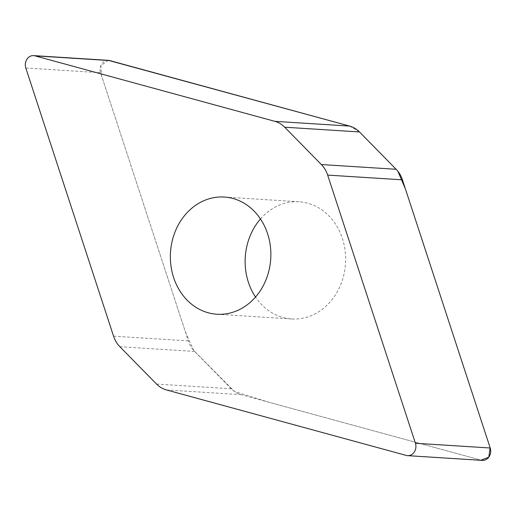 <?xml version="1.0" encoding="UTF-8"?>
<svg xmlns="http://www.w3.org/2000/svg" width="516" height="516" viewBox="0 0 516 516"><rect width="100%" height="100%" fill="white"/><g stroke="black" fill="none" stroke-linecap="round" stroke-linejoin="round"><path stroke-width="0.39" stroke-dasharray="2.58 1.94" d="M482.396 460.388A9.043 7.734 93.6 0 1 481.06 460.162L241.133 394.656A27.335 23.381 93.6 0 1 231.31 388.793L194.642 351.454A27.335 23.381 93.6 0 1 188.34 340.902L100.575 72.737A9.043 7.734 93.6 0 1 108.379 60.346M260.47 218.965A58.721 50.226 93.6 0 1 299.099 201.769A58.721 50.226 93.6 0 1 307.742 203.207A58.721 50.226 93.6 0 1 344.998 268.636A58.721 50.226 93.6 0 1 291.675 318.965A58.721 50.226 93.6 0 1 255.53 297.035M397.913 171.306L396.133 169.28M359.433 131.909L349.642 126.078M108.308 60.346L100.878 65.519L101.542 75.697L185.392 331.898L193.661 350.39L234.58 391.567L269.468 402.396L481.06 460.162L406.286 455.428M100.575 72.737L25.8 68.002M188.34 340.902L113.565 336.168M119.867 346.72L194.642 351.454M231.31 388.793L156.535 384.059M166.358 389.922L241.133 394.656M299.099 201.769L224.325 197.035M291.675 318.965L216.901 314.231"/><path stroke-width="0.77" d="M284.69 127.207A27.335 23.381 -86.4 0 0 274.867 121.344L34.94 55.838A9.043 7.734 -86.4 0 0 33.605 55.612A9.043 7.734 -86.4 0 0 25.8 68.002L113.565 336.168A27.335 23.381 -86.4 0 0 119.867 346.72L156.535 384.059A27.335 23.381 -86.4 0 0 166.358 389.922L406.286 455.428A9.043 7.734 -86.4 0 0 407.621 455.654A9.043 7.734 -86.4 0 0 415.425 443.263L327.66 175.098A27.335 23.381 -86.4 0 0 321.358 164.546L284.69 127.207L359.465 131.941L396.133 169.28A27.335 23.381 93.6 0 1 402.435 179.832L490.2 447.998A9.043 7.734 93.6 0 1 482.396 460.388L407.621 455.654M33.605 55.612L108.379 60.346A9.043 7.734 93.6 0 1 109.715 60.572L349.642 126.078A27.335 23.381 93.6 0 1 359.465 131.941M255.53 297.035A58.721 50.226 93.6 0 1 260.47 218.965M208.258 312.793A58.721 50.226 -86.4 0 0 216.901 314.231A58.721 50.226 -86.4 0 0 270.223 263.902A58.721 50.226 -86.4 0 0 232.974 198.473A58.721 50.226 -86.4 0 0 224.325 197.035A58.721 50.226 -86.4 0 0 171.002 247.364A58.721 50.226 -86.4 0 0 208.258 312.793M481.06 460.162L488.8 457.163L490.135 447.791L405.395 188.882L397.913 171.306M321.358 164.546L396.133 169.28L359.433 131.909M274.867 121.344L349.642 126.078L108.308 60.346M109.715 60.572L34.94 55.838M490.2 447.998L415.425 443.263M402.435 179.832L327.66 175.098"/></g></svg>

